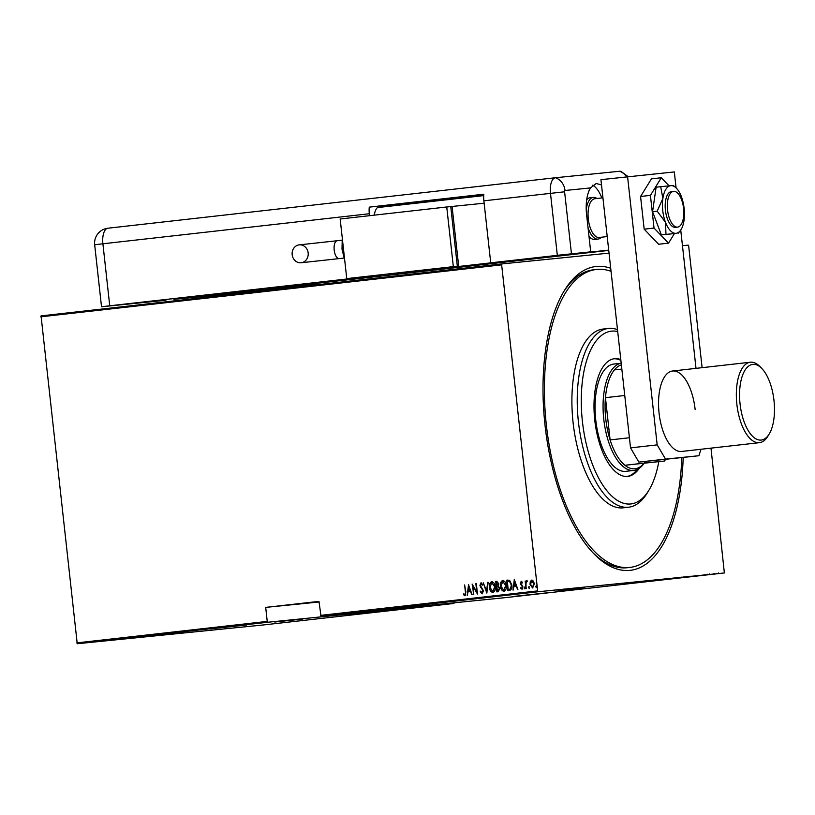 <?xml version="1.0" encoding="UTF-8"?>
<svg xmlns="http://www.w3.org/2000/svg" width="815" height="815" viewBox="0 0 815 815"><rect width="100%" height="100%" fill="white"/><g stroke="black" fill="none" stroke-linecap="round" stroke-linejoin="round"><path stroke-width="1.22" d="M571.417 589.53L584.365 588.145L571.417 589.53M580.097 588.654L564.989 590.284L580.097 588.654M290.12 620.307L303.068 618.911L290.12 620.307M298.799 619.431L283.691 621.05L298.799 619.431M584.1 588.247L556.044 591.262L584.1 588.247M302.803 619.023L274.757 622.039L302.803 619.023M683.184 457.51A152.925 68.47 -96.4 0 1 593.931 553.813A152.925 68.47 -96.4 0 1 545.031 425.318A152.925 68.47 -96.4 0 1 564.255 290.751A152.925 68.47 -96.4 0 1 610.71 268.267M681.778 457.673A149.919 67.125 -96.4 0 1 629.964 567.413A149.919 67.125 -96.4 0 1 545.5 416.149A149.919 67.125 -96.4 0 1 596.356 269.459L593.697 269.765A149.919 67.125 83.6 0 0 563.409 292.178M550.899 592.423L514.214 596.366L550.899 592.423M403.965 607.257L367.28 611.199L403.965 607.257M393.706 610.15L357.021 614.092L393.706 610.15M246.772 624.983L210.087 628.925L246.772 624.983M696.204 576.062L703.396 575.309L696.204 576.062M684.213 577.438L677.673 578.151L684.569 577.366M650.421 581.227L657.603 580.463L650.421 581.227M659.274 580.28L654.129 580.81L659.274 580.28M672.314 578.813L665.244 579.547L672.314 578.813M695.063 576.246L695.613 576.154M711.526 574.392L708.103 574.728L711.515 574.381M709.081 574.626L709.519 573.974M713.604 574.117L718.545 573.577L713.604 574.117L714.174 573.454M724.362 572.955L538.155 591.751L321.018 616.242L507.225 597.446L724.362 572.955L710.986 448.138M76.742 642.882L267.238 621.397L267.738 622.252L453.945 603.457L263.449 624.942L77.242 643.738L41.056 315.904L501.959 263.917L609.039 253.119M682.461 245.702L688.166 245.132L688.665 245.977L702.102 367.677M267.738 622.252L77.242 643.738M530.3 581.533L531.737 580.097L533.458 581.166L534.334 583.815L532.613 587.982L530.025 584.304L530.3 581.533L532.012 580.066M526.021 588.593L525.176 580.973L525.777 582.032L526.724 580.657L527.224 580.871L526.021 583.346L526.021 588.593M521.213 581.278L522.415 582.246L522.15 582.939L521.305 582.216L520.836 583.306L522.924 586.841L521.957 589.184L520.663 588.287L520.907 587.544L521.845 588.247L522.446 586.943L520.367 583.397L521.213 581.278M509.569 590.447L507.847 590.641L506.696 580.209L509.609 580.26L511.83 585.048C512.36 587.768 511.606 589.561 509.569 590.447M496.855 591.884L495.703 581.452L496.743 581.329L498.739 583.723L498.362 586.016L499.748 588.552L498.332 591.71L496.855 591.884M486.81 593.014L483.264 582.847L486.647 590.997L488.165 582.297L486.81 593.014M473.78 594.481L472.15 584.1L476.765 591.914L476.337 583.632L477.488 594.064L472.873 586.28L473.78 594.481M465.385 591.894L464.621 584.956L465.874 591.945L464.988 595.745L463.511 594.695L463.715 593.86L464.907 594.675L465.65 591.863L464.621 584.956M321.018 616.242L318.971 601.378L265.69 607.389L267.238 621.397M320.519 615.386L537.655 590.895L501.653 264.855L40.75 316.831M468.442 584.528L472.109 594.675L470.449 591.476L468.126 591.731L467.199 595.225L468.564 584.508M482.164 593.809L480.249 591.71L480.656 591.13L482.062 592.739L482.938 590.844L479.923 585.425L480.972 582.837L482.592 584.447L482.215 585.139L481.033 583.917L480.392 585.323L483.417 590.804L482.164 593.809M489.469 587.483C489 584.763 489.744 582.817 491.69 581.635C493.89 582.287 495.062 583.998 495.194 586.78C495.663 589.5 494.909 591.435 492.943 592.597C490.773 591.924 489.611 590.223 489.469 587.483L489.734 587.452C489.265 584.732 490.009 582.786 491.954 581.604M500.461 586.24C500.003 583.52 500.746 581.574 502.692 580.392C504.893 581.044 506.054 582.756 506.197 585.537C506.665 588.257 505.911 590.192 503.945 591.354C501.775 590.692 500.614 588.98 500.461 586.24L500.736 586.209C500.267 583.499 501.011 581.543 502.957 580.361M514.234 579.363L517.892 589.51L516.231 586.311L513.908 586.576L512.992 590.06L514.346 579.343M524.147 588.053L524.524 587.136L525.105 587.951L524.717 588.868L524.147 588.053L524.799 587.106M528.568 587.554L528.955 586.637L529.139 588.369L528.568 587.554L529.22 586.606M535.74 586.749L536.127 585.822L536.321 587.564L535.74 586.749L536.392 585.802M537.655 590.895L538.155 591.751M501.959 263.917L501.653 264.855M592.78 552.611A149.919 67.125 83.6 0 0 627.295 567.719L629.964 567.413M465.253 595.714L463.511 594.695M463.776 594.665L463.929 594.064M465.65 591.863L464.907 594.675M471.854 594.695L470.449 591.476M467.474 595.195L468.676 584.824M468.248 590.641L470.357 590.406L468.727 586.525L468.248 590.641L470.082 590.427L468.727 586.525M473.566 594.502L472.456 584.457M475.858 583.683L476.765 591.914M477.447 593.707L472.873 586.28M482.439 593.778L480.249 591.71M482.938 590.844L482.062 592.739M483.203 590.824L482.633 589.846M482.898 589.816L480.402 586.973M480.667 586.953L479.923 585.425M480.188 585.394L481.237 582.817M482.48 585.109L481.033 583.917M486.963 592.668L483.264 582.847M487.645 582.358L486.647 590.997M493.207 592.566C491.038 591.904 489.886 590.192 489.734 587.452M492.81 591.527L494.99 586.81L491.832 582.694L489.947 587.421L492.81 591.527L494.725 586.831L491.832 582.694M497.119 591.853L495.703 581.452M495.968 581.421L496.834 581.319M497.374 586.82L498.393 586.82L496.783 586.882L497.476 590.732L499.544 588.583L498.393 586.82L497.272 586.831M496.661 585.812L498.525 583.774L497.221 582.368L496.294 582.47L496.661 585.812L498.26 583.795L496.956 582.389M499.544 588.583L498.128 586.851L497.099 586.841M498.189 590.651L499.269 588.613M497.211 590.753L497.924 590.681M504.21 591.323C502.04 590.661 500.879 588.96 500.736 586.209M503.802 590.284L505.983 585.567L502.835 581.462L500.94 586.179L503.802 590.284L505.718 585.598L502.835 581.462M508.112 590.61L506.696 580.209M506.961 580.178L508 580.066M508.214 589.52L510.689 588.97L511.616 585.068L509.711 581.248L507.297 581.227L508.214 589.52L510.424 589L511.351 585.099L509.436 581.278L507.684 581.177M517.637 589.54L516.231 586.311M513.256 590.029L514.459 579.659M514.031 585.476L516.139 585.241L514.51 581.36L514.031 585.476L515.875 585.272L514.51 581.36M522.415 582.908L521.305 582.216M522.221 589.153L520.663 588.287M522.446 586.943L521.845 588.247M522.721 586.912L522.232 586.23M522.496 586.199L521.508 585.516M521.783 585.486L520.683 584.549M520.948 584.528L520.367 583.397M520.632 583.377L521.478 581.258M524.992 588.848L524.412 588.033M526.286 588.562L525.176 580.973M526.989 580.626L525.777 582.032M527.305 581.676L526.745 581.604M529.414 588.349L528.833 587.534M532.878 587.951L530.025 584.304M530.29 584.274L530.565 581.502M532.511 587.045L534.12 583.846L531.838 581.034L530.504 584.253L532.511 587.045L533.856 583.876L531.838 581.034M536.586 587.534L536.005 586.718M654.099 580.84L651.379 581.126L654.099 580.84M682.349 577.672L680.617 577.845L682.349 577.672M679.292 577.978L681.116 577.774L679.292 577.978M681.116 577.774L680.454 577.855M683.775 577.499L683.062 577.591M693.351 576.429L689.633 576.806L693.351 576.439M699.881 575.675L697.171 575.961L699.881 575.675M453.945 603.457L454.159 602.805M265.69 607.389L319.042 602M617.689 331.542A86.95 38.937 83.6 0 0 581.91 416.21A86.95 38.937 83.6 0 0 609.009 493.228A86.95 38.937 83.6 0 0 648.964 490.151A86.95 38.937 83.6 0 0 658.775 461.687M648.964 490.151L647.253 492.953A89.956 40.271 -96.4 0 1 628.569 507.225A89.956 40.271 -96.4 0 1 577.896 416.465A89.956 40.271 -96.4 0 1 608.408 328.455A89.956 40.271 -96.4 0 1 617.485 329.657M595.459 416.862A53.973 24.165 83.6 0 0 625.869 471.325L633.866 470.418A53.973 24.165 -96.4 0 1 603.772 419.216A53.973 24.165 -96.4 0 1 621.193 363.235L613.777 364.061A53.973 24.165 83.6 0 0 595.459 416.862M620.796 359.598A59.22 26.518 83.6 0 0 614.52 358.692A59.22 26.518 83.6 0 0 594.43 416.638A59.22 26.518 83.6 0 0 627.795 476.388A59.22 26.518 83.6 0 0 639.194 468.38M627.122 476.439A59.22 26.518 83.6 0 0 637.157 469.511M596.356 269.459A149.919 67.125 -96.4 0 1 611.046 271.314M608.408 328.455L603.08 329.056A89.956 40.271 83.6 0 0 572.558 417.066A89.956 40.271 83.6 0 0 623.241 507.827L628.569 507.225M620.877 360.393A59.22 26.518 83.6 0 0 613.848 358.783M621.376 364.886A52.476 23.492 83.6 0 0 614.408 369.908A52.476 23.492 83.6 0 0 605.443 397.669A52.476 23.492 83.6 0 0 605.769 419.002A52.476 23.492 83.6 0 0 610.109 439.917A52.476 23.492 83.6 0 0 624.942 465.273L664.154 461.066A51.569 23.095 83.6 0 0 665.519 459.426M645.602 461.433A51.569 23.095 83.6 0 0 647.293 462.767L624.942 465.273A52.476 23.492 83.6 0 0 643.881 463.368M624.748 395.489L605.443 397.669L610.109 439.917L629.414 437.747M644.105 463.338A53.973 24.165 -96.4 0 1 633.866 470.418M614.408 369.908L621.835 369.073M647.293 462.767L664.154 461.066M665.621 459.416A52.476 23.492 -96.4 0 1 664.398 461.056M645.46 462.961A52.476 23.492 -96.4 0 1 643.901 461.606M592.118 252.029L583.479 252.956L592.118 252.029M565.396 254.728L556.767 255.655L565.396 254.728M601.297 237.226A20.986 9.393 -96.4 0 1 597.996 239.111L594.797 239.467A20.986 9.393 -96.4 0 1 588.98 236.248M592.383 185.463L593.004 185.402M608.703 250.113L525.38 258.997L608.724 250.327M586.698 199.746A20.986 9.393 -96.4 0 1 590.091 197.75L593.289 197.393A20.986 9.393 -96.4 0 1 596.926 198.493M683.581 208.426A17.991 8.058 83.6 0 0 673.557 191.362A17.991 8.058 83.6 0 0 667.556 210.046A17.991 8.058 83.6 0 0 677.591 227.11A17.991 8.058 83.6 0 0 683.581 208.426M602.927 197.811L594.797 198.738A19.489 8.731 83.6 0 0 588.298 218.98A19.489 8.731 83.6 0 0 599.157 237.471L607.206 236.564M586.24 209.883A20.986 9.393 -96.4 0 1 593.289 197.393M597.996 239.111A20.986 9.393 -96.4 0 1 588.023 227.528M769.207 434.008A38.081 17.054 83.6 0 0 772.671 392.29A38.081 17.054 83.6 0 0 761.821 368.502A38.081 17.054 83.6 0 0 743.596 372.781A38.081 17.054 83.6 0 0 741.385 412.146A38.081 17.054 83.6 0 0 769.207 434.008L767.842 436.259A40.475 18.124 -96.4 0 1 759.437 442.677L681.635 451.449A40.475 18.124 -96.4 0 1 659.07 413.052A40.475 18.124 -96.4 0 1 672.569 371.008A40.475 18.124 -96.4 0 1 695.134 409.405M630.535 447.883L657.175 444.878L665.509 459.11L698.903 455.738L638.858 462.115L630.535 447.883L600.93 179.657L674.321 171.934L676.083 187.868M698.903 455.738L700.992 449.269M680.739 230.085L696.01 368.36M657.175 444.878L627.57 176.651M665.509 459.11L638.858 462.115M669.064 185.81L661.301 177.741L651.45 178.862L640.559 196.486L644.176 229.178L658.663 244.245L668.524 243.135L674.423 233.579M661.301 177.741L650.421 195.376L640.559 196.486M650.421 195.376L654.027 228.068L644.176 229.178M654.027 228.068L668.524 243.135M673.557 191.362L671.428 191.596A17.991 8.058 83.6 0 0 665.509 201.234A17.991 8.058 83.6 0 0 667.505 219.154A17.991 8.058 83.6 0 0 675.452 227.354L677.591 227.11M657.175 211.167L665.498 222.332L665.977 234.384L673.72 233.661L661.373 234.903L652.57 211.686L656.116 187.216L660.71 186.696L662.87 198.493L657.175 211.167L652.57 211.686M673.047 185.453L660.71 186.696M665.977 234.384L661.373 234.903M680.362 230.604A23.992 10.738 83.6 0 0 684.009 220.468A23.992 10.738 83.6 0 0 681.381 196.619A23.992 10.738 83.6 0 0 675.482 187.338A23.992 10.738 83.6 0 0 670.806 185.637A23.992 10.738 83.6 0 0 662.87 198.493A23.992 10.738 83.6 0 0 665.498 222.332A23.992 10.738 83.6 0 0 676.073 233.314A23.992 10.738 83.6 0 0 680.362 230.604L678.314 233.141M628.07 176.6L621.101 171.466A14.996 6.714 83.6 0 0 619.634 171.262L555.514 177.741A14.996 6.714 83.6 0 0 550.482 193.318L557.328 255.299L590.702 251.845L490.722 262.817L483.876 200.826A14.996 6.714 -96.4 0 1 483.835 194.204L369.277 207.122A14.996 6.714 83.6 0 0 369.317 213.744L369.531 215.69M601.501 184.903L596.142 183.497L590.529 187.919A29.982 13.427 83.6 0 0 586.586 214.589L590.702 251.845M601.827 197.943A29.982 13.427 83.6 0 0 592.648 185.209M626.531 176.774A14.996 13.407 84.2 0 0 619.634 171.262L555.514 177.741A14.996 6.714 83.6 0 0 555.484 177.741A14.996 6.714 83.6 0 0 550.482 193.318L557.328 255.299L561.341 254.901L490.722 262.817M380.157 275.236L108.426 305.982L165.883 300.277L101.518 306.756L94.672 244.765L102.904 243.787L109.74 305.778L101.518 306.756M380.167 275.327L109.74 305.778M483.794 194.673L379.352 206.704A14.996 6.714 83.6 0 0 379.311 206.715A14.996 6.714 83.6 0 0 374.329 215.15M608.734 250.378L284.455 286.951L608.734 250.419M408.733 203.74L483.743 195.284M284.364 286.136L284.455 286.951M251.499 289.845L252.446 290.405L173.88 299.37L173.789 298.606L173.88 299.37L209.944 295.733L316.475 283.386M408.672 203.139L369.277 207.122M292.178 254.718A8.996 8.048 84.2 0 1 299.258 244.867A8.996 8.048 84.2 0 1 308.162 252.915A8.996 8.048 84.2 0 1 301.071 262.766A8.996 8.048 84.2 0 1 292.178 254.718M388.164 274.431L494.736 262.41L388.164 274.431M453.323 266.587L446.742 206.979L340.171 219.001L346.752 278.608L457.327 266.189L450.746 206.582L452.081 206.45L458.662 266.047M457.164 264.712L450.919 208.09M452.081 206.45L484.141 203.21M446.742 206.979L450.746 206.582M346.752 278.608L457.327 266.189M183.171 298.209L183.395 297.526M316.505 283.712L280.441 287.349L280.36 286.585M280.441 287.349L252.446 290.405M317.809 283.233L211.279 295.601L317.85 283.579M759.437 442.677A40.475 18.124 -96.4 0 1 738.268 413.011A40.475 18.124 -96.4 0 1 750.36 362.227A40.475 18.124 -96.4 0 1 759.988 366.618L761.821 368.502M590.529 187.919L565.019 190.496A1.253 0.56 83.6 0 0 564.601 191.79L571.447 253.781M483.876 200.826L564.601 191.79M555.514 177.741A14.996 13.407 84.2 0 1 565.019 190.496M94.672 244.765A14.996 14.996 0 0 1 107.896 228.22A14.996 6.714 83.6 0 1 107.937 228.22L555.453 177.741L107.896 228.22A14.996 6.714 83.6 0 0 102.904 243.787L369.317 213.744M377.427 207.591L483.723 195.6M299.258 244.867L337.186 240.741A8.996 4.024 83.6 0 0 337.186 240.741A8.996 4.024 83.6 0 0 334.191 250.083A8.996 4.024 83.6 0 0 339.183 258.62A8.996 4.024 83.6 0 0 339.203 258.62A8.996 4.024 83.6 0 0 339.223 258.61M342.636 241.352A20.986 9.393 83.6 0 0 342.84 249.044A20.986 9.393 83.6 0 0 344.327 256.603M365.385 276.733A29.982 13.427 83.6 0 0 366.2 276.693L370.163 276.244M187.155 298.035A29.982 13.427 83.6 0 0 187.98 297.995L187.073 298.035M650.472 581.268L650.401 580.667M667.842 579.302L667.77 578.711M662.88 579.822L662.809 579.231M679.201 578.018L679.129 577.428M672.956 578.691L672.895 578.1M681.391 577.754L681.33 577.152M684.05 577.478L683.979 576.877M690.193 576.775L690.132 576.185M683.958 577.458L683.887 576.857M695.857 576.144L695.796 575.543M704.221 575.176L704.16 574.585M707.44 574.84L707.379 574.249M718.555 573.587L718.484 572.986M675.482 187.338L673.17 185.423M343.971 258.08L301.071 262.766M342.269 237.99L342.015 249.135L344.694 259.995M366.2 276.693L365.293 276.733M341.954 240.201L337.186 240.741M187.98 297.995L191.943 297.546M672.569 371.008L750.36 362.227"/></g></svg>
